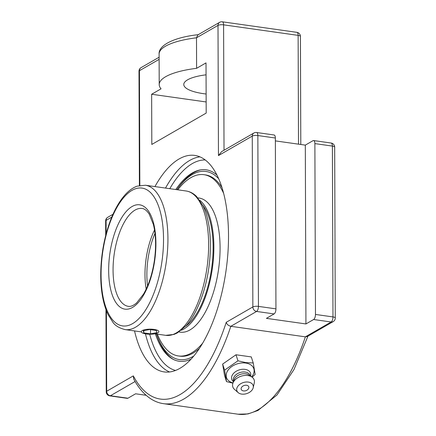 <?xml version="1.0" encoding="UTF-8"?>
<svg xmlns="http://www.w3.org/2000/svg" width="436" height="436" viewBox="0 0 436 436"><rect width="100%" height="100%" fill="white"/><g stroke="black" fill="none" stroke-linecap="round" stroke-linejoin="round"><path stroke-width="0.65" d="M226.507 381.614L224.551 375.576L222.638 364.087L236.001 354.762L237.963 360.806L224.6 370.131L226.507 381.614L232.928 383.173M222.638 364.087L224.6 370.131M236.001 354.762L251.278 356.921L253.24 362.965L245.833 362.594L237.963 360.806M252.122 377.184L255.147 374.448L253.24 362.965M233.015 382.917A14.355 9.717 -18 0 1 227.696 370.687A14.355 9.717 -18 0 1 245.702 363.046A14.355 9.717 -18 0 1 251.67 376.868M248.58 388.596A4 2.709 -18 0 1 247.964 389.403A5.297 5.297 0 0 1 243.381 390.89A4 2.709 -18 0 1 241.446 387.544A4 2.709 -18 0 1 246.574 385.277A4 2.709 -18 0 1 248.58 388.596M233.445 381.702L233.353 381.625A9.886 6.693 -18 0 1 233.685 373.249A9.886 6.693 -18 0 1 245.005 369.363A9.886 6.693 -18 0 1 250.635 376.017L250.607 376.132M233.603 381.26L233.478 380.884A8.736 5.913 -18 0 1 236.377 374.41A8.736 5.913 -18 0 1 245.168 372.05A8.736 5.913 -18 0 1 250.101 375.489L250.22 375.865M238.121 392.585L234.443 389.337A11.232 7.603 -18 0 1 232.922 383.184L234.137 379.745A8.736 5.913 -18 0 1 245.735 373.794A8.736 5.913 -18 0 1 248.896 374.955L251.899 377.026A11.232 7.603 -18 0 1 254.281 382.901L253.212 387.686A8.546 5.782 -18 0 1 241.697 394.095A8.546 5.782 -18 0 1 238.121 392.585A8.546 5.782 -18 0 1 238.59 385.38A8.546 5.782 -18 0 1 248.307 382.083A8.546 5.782 -18 0 1 253.212 387.686M232.922 383.184A11.232 7.603 -18 0 1 247.833 375.532A11.232 7.603 -18 0 1 251.899 377.026M154.933 186.586A109.332 47.072 98 0 1 179.109 158.96A109.332 47.072 98 0 1 194.772 155.407A109.332 47.072 98 0 1 227.941 252.667A109.332 47.072 98 0 1 179.839 368.371A109.332 47.072 98 0 1 164.176 371.924A109.332 47.072 98 0 1 134.539 330.929M191.066 359.111A96.667 41.616 98 0 1 172.956 359.21A96.667 41.616 98 0 1 155.385 333.872M175.784 189.529A96.667 41.616 98 0 1 199.688 170.051A96.667 41.616 98 0 1 217.057 175.168M218.463 155.587L221.651 151.614L253.905 133.013A4.158 3.559 60 0 0 252.264 136.092L252.858 306.939L226.246 322.291C226.905 324.368 228.431 325.703 230.829 326.308L256.591 311.451A4.158 3.559 -120 0 1 252.858 306.939A4.158 1.199 179.8 0 1 258.444 306.388L257.85 135.542A4.158 1.199 179.8 0 0 252.264 136.092L218.463 155.587L218.005 25.392A4.158 3.559 60 0 1 219.646 22.318A4.158 4.158 0 0 1 222.305 21.8L296.845 32.335A4.158 1.793 -82 0 1 298.131 35.376A4.158 1.199 -0.2 0 1 300.426 36.439A4.158 4.158 0 0 0 296.845 32.335M226.246 322.291A136.702 58.849 98 0 1 133.302 375.892L133.748 379.118C138.316 387.571 143.755 393.981 150.055 398.335C154.251 401.202 158.726 402.978 163.484 403.665A140.861 60.642 -82 0 0 230.829 326.308L305.363 336.843A140.861 60.642 98 0 1 238.018 414.2L247.991 413.938L257.959 410.489L276.969 395L293.989 369.537L307.958 336.156M305.936 323.943L305.314 145.128L312.999 140.692A4.158 1.793 98 0 1 313.593 140.555A4.158 1.793 98 0 1 314.879 143.602L315.473 314.449A4.158 1.793 98 0 1 313.626 319.512L305.936 323.943L266.412 318.356L274.102 313.925A4.158 1.793 -82 0 0 275.95 308.862L275.356 138.016A4.158 1.793 -82 0 0 274.07 134.975L256.564 132.5A4.158 4.158 0 0 0 253.905 133.013M133.302 375.892L106.684 391.239A4.158 1.199 179.8 0 0 106.242 391.779A4.158 4.158 0 0 0 109.823 395.883L127.328 398.357A4.158 1.793 -82 0 0 127.922 398.221L135.612 393.79L146.131 395.278M219.646 22.318L197.824 34.902L196.494 37.801L196.603 68.321A60.604 17.445 179.8 0 0 159.211 84.579A60.604 17.445 179.8 0 0 161.053 88.824L151.641 94.252L151.815 144.447L206.195 113.088L206.015 62.893L196.603 68.321M333.197 321.605L307.287 336.543L305.363 336.843L331.131 321.986A4.158 3.559 60 0 0 333.197 321.605A4.158 4.158 0 0 0 335.279 317.986L334.679 147.139A4.158 4.158 0 0 0 331.104 143.03A4.158 1.793 98 0 1 332.385 146.076A4.158 1.199 -0.2 0 1 334.679 147.139M275.367 140.893L305.314 145.128M206.124 94.007A36.035 10.371 -0.2 0 1 203.65 93.691A36.035 10.371 -0.2 0 1 183.779 84.491A36.035 10.371 -0.2 0 1 206.059 74.823M151.641 94.252L206.152 101.959M193.742 356.043A94.999 40.897 98 0 1 192.968 356.506A94.999 40.897 98 0 1 156.475 334.031L156.846 335.12A97.163 41.829 -82 0 0 173.784 359.629M200.598 169.882A97.163 41.829 -82 0 0 177.528 188.739L176.874 189.682A94.999 40.897 98 0 1 218.779 178.858M146.18 289.079A49.404 21.271 98 0 1 144.981 274.702A49.404 21.271 98 0 1 154.524 230.023M185.605 326.27A66.043 28.433 -82 0 0 190.287 322.117A66.043 28.433 -82 0 0 212.305 262.973A66.043 28.433 -82 0 0 202.713 205.209M181.311 330.265A67.711 29.152 -82 0 0 190.461 323.577A67.711 29.152 -82 0 0 213.466 258.139A67.711 29.152 -82 0 0 199.693 200.179M157.363 334.156A91.527 39.404 -82 0 0 178.357 355.945L179.839 356.152A91.527 39.404 -82 0 0 199.383 348.391M222.077 187.774A91.527 39.404 -82 0 0 205.454 174.901L203.972 174.689A91.527 39.404 -82 0 0 181.758 185.098A91.527 39.404 -82 0 0 177.763 189.813M178.357 355.945A91.527 39.404 -82 0 0 200.565 345.535A91.527 39.404 -82 0 0 202.538 343.323M223.712 193.519A91.527 39.404 -82 0 0 203.972 174.689M178.934 331.97L180.226 332.156A67.711 29.152 -82 0 0 196.658 324.455A67.711 29.152 -82 0 0 220.055 250.891A67.711 29.152 -82 0 0 199.176 198.069L197.884 197.884M142.768 333.104A8.78 2.529 -0.2 0 1 141.324 331.725A8.78 2.529 -0.2 0 1 147.581 329.278A8.78 2.529 -0.2 0 1 157.44 330.281A8.78 2.529 -0.2 0 1 158.884 331.665A8.78 2.529 -0.2 0 1 152.627 334.107A8.78 2.529 -0.2 0 1 142.768 333.104M143.782 332.913L143.346 330.739L149.662 329.523L156.426 330.477L156.867 332.652L150.545 333.867L143.782 332.913L143.776 330.657M150.545 333.867L150.529 329.643M199.96 156.851A109.332 47.072 -82 0 0 189.682 160.453A109.332 47.072 -82 0 0 165.506 188.08M145.45 333.851A109.332 47.072 -82 0 0 169.56 371.973M175.523 370.453A106.422 45.818 98 0 1 149.701 334.221M169.795 188.684A106.422 45.818 98 0 1 205.269 159.963M314.879 143.602L332.385 146.076L332.984 316.923A4.158 1.199 -0.2 0 1 335.279 317.986M315.473 314.449L332.984 316.923A4.158 1.793 98 0 1 331.131 321.986L313.626 319.512M139.836 185.409L139.438 70.703A4.158 1.199 179.8 0 0 138.997 71.242A4.158 4.158 0 0 1 141.079 67.624L159.118 57.22M159.124 59.351L139.438 70.703A4.158 3.559 -120 0 1 141.079 67.624M224.028 150.24L223.592 24.841A4.158 1.199 179.8 0 0 218.005 25.392L196.494 37.801A60.604 17.445 -0.2 0 0 159.107 54.053C158.355 45.012 174.989 37.065 198.571 34.651M298.507 144.163L298.131 35.376L223.592 24.841A4.158 1.793 -82 0 0 222.305 21.8M106.139 233.87L106.09 220.387A4.158 1.199 179.8 0 0 105.648 220.927A4.158 4.158 0 0 1 107.73 217.308L112.984 214.278M111.763 217.117L106.09 220.387A4.158 3.559 -120 0 1 107.73 217.308M275.356 138.016L257.85 135.542A4.158 1.793 -82 0 0 256.564 132.5M109.823 395.883A4.158 1.793 -82 0 0 110.417 395.746L135.1 381.511M106.406 310.781L106.684 391.239A4.158 3.559 60 0 0 110.417 395.746L127.922 398.221M274.102 313.925L256.591 311.451A4.158 1.793 -82 0 0 258.444 306.388L275.95 308.862M147.564 285.967A49.404 21.271 98 0 1 154.993 233.391M113.066 270.195A49.404 21.271 98 0 1 142.141 208.495C144.485 208.691 146.845 210.566 149.221 214.125L153.358 224.382C155.984 235.02 156.284 247.348 154.262 261.377C152.186 274.44 148.589 285.384 143.477 294.207L136.577 302.971C133.351 305.663 130.598 306.781 128.315 306.328A49.404 21.271 98 0 1 113.066 270.195M108.668 270.631A52.68 22.677 -82 0 0 144.272 293.875A52.68 22.677 -82 0 0 143.967 206.495A52.68 22.677 -82 0 0 108.668 270.631M101.07 275.007A69.613 29.97 98 0 1 132.07 190.33A69.613 29.97 98 0 1 163.533 238.988A69.613 29.97 98 0 1 132.533 323.665A69.613 29.97 98 0 1 101.07 275.007M208.626 244.307A72.888 31.381 98 0 1 165.729 335.333L174.04 334.412L177.174 333.017L186.167 325.659C189.78 321.621 193.094 316.607 196.124 310.612C205.438 291.324 210.212 269.502 210.435 245.141C210.332 229.216 207.879 216.152 203.078 205.945L196.592 196.505C193.519 193.426 190.031 191.589 186.123 190.99A72.888 31.381 98 0 1 208.626 244.307M141.346 331.889L125.028 329.583A72.888 31.381 -82 0 0 167.931 238.552A72.888 31.381 -82 0 0 145.428 185.24L186.123 190.99M106.242 391.779L105.959 309.598M105.697 235.549L105.648 220.927M139.395 185.502L138.997 71.242M300.802 144.49L300.426 36.439M331.104 143.03L313.593 140.555M163.484 403.665L238.018 414.2M159.107 54.053L159.211 84.579M154.867 333.802L165.729 335.333M125.028 329.583C119.126 328.046 115.066 325.583 112.848 322.193L108.074 314.623C103.272 304.415 100.825 291.357 100.721 275.432C100.803 255.692 104.15 237.08 110.766 219.597C114.821 209.187 119.622 200.898 125.176 194.712C128.925 190.559 132.898 187.709 137.095 186.167L145.428 185.24"/></g></svg>
